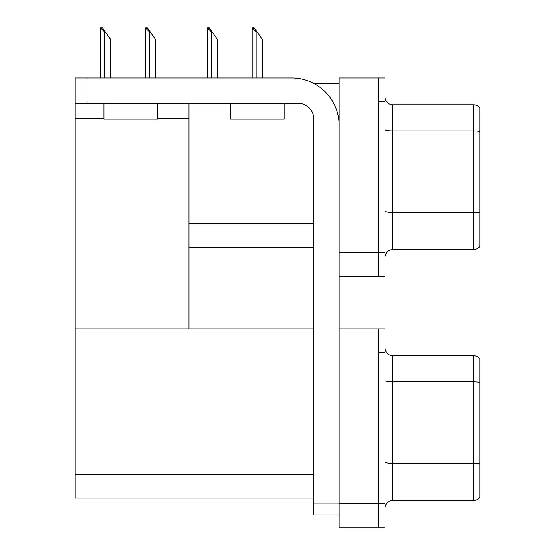 <?xml version="1.0" encoding="UTF-8"?>
<svg xmlns="http://www.w3.org/2000/svg" width="555" height="555" viewBox="0 0 555 555"><rect width="100%" height="100%" fill="white"/><g stroke="black" fill="none" stroke-linecap="round" stroke-linejoin="round"><path stroke-width="0.83" d="M313.95 83.541L339.14 83.541M378.649 328.907L378.649 527.25L384.969 527.25L384.969 328.907L339.14 328.907L339.14 78.005L378.649 78.005L378.649 276.355L339.14 276.355L339.14 252.65L378.649 252.65L378.649 276.355L384.969 276.355L384.969 252.65L378.649 252.65L378.649 101.718L384.969 101.718L384.969 252.65M188.998 247.114L313.852 247.114M157.703 118.153L188.998 118.153L188.998 103.292M188.998 118.153L188.998 328.907L75.203 328.907L75.203 78.005L87.059 78.005L87.059 103.292L298.049 103.292A15.804 15.804 0 0 1 313.852 119.103L313.852 503.149L339.14 503.149M75.203 118.153L103.965 118.153M339.14 276.355L339.14 527.25L378.649 527.25L378.649 352.612L384.969 352.612M188.998 328.907L313.852 328.907M75.203 328.907L75.203 498.008L313.852 498.008M384.969 257.464A7.902 7.902 0 0 1 392.871 249.563L473.477 249.563L473.477 104.798L392.871 104.798A7.902 7.902 0 0 1 384.969 96.896A7.902 7.902 0 0 0 392.871 104.798L392.871 249.563M479.798 107.954A7.902 7.902 0 0 0 473.477 104.798A7.902 7.902 0 0 1 479.798 107.954L479.798 246.406A7.902 7.902 0 0 1 473.477 249.563M378.649 78.005L384.969 78.005L384.969 101.718M479.798 132.014L479.798 131.466A7.902 1.374 180 0 0 473.477 130.918L392.871 130.918A7.902 1.374 -0 0 1 384.969 129.544M384.969 508.366A7.902 7.902 0 0 1 392.871 500.464L473.477 500.464L473.477 355.693L392.871 355.693A7.902 7.902 0 0 1 384.969 347.791A7.902 7.902 0 0 0 392.871 355.693L392.871 500.464M479.798 358.856A7.902 7.902 0 0 0 473.477 355.693A7.902 7.902 0 0 1 479.798 358.856L479.798 497.301A7.902 7.902 0 0 1 473.477 500.464M479.798 382.908L479.798 463.911A7.902 1.374 180 0 0 473.477 463.363L392.871 463.363A7.902 1.374 0 0 1 384.969 461.989M252.546 27.75L254.148 27.75L256.916 31.704L256.132 31.704L252.178 27.75L252.178 78.005M262.453 78.005L262.453 39.606L256.916 31.704M207.667 27.75L209.27 27.75L212.031 31.704L211.247 31.704L207.292 27.75L207.292 78.005M217.567 78.005L217.567 39.606L212.031 31.704M145.708 27.75L147.311 27.75L150.079 31.704L149.288 31.704L145.341 27.75L145.341 78.005M155.615 78.005L155.615 39.606L150.079 31.704M100.823 27.75L102.425 27.75L105.193 31.704L104.409 31.704L100.455 27.75L100.455 78.005M110.729 78.005L110.729 39.606L105.193 31.704M339.14 514.998L313.852 514.998L313.852 503.149M339.14 125.423A47.411 47.411 0 0 0 291.722 78.005L87.059 78.005M87.059 103.292L75.203 103.292M230.401 103.292L230.401 119.103L284.139 119.103L284.139 103.292M103.965 103.292L103.965 119.103L157.703 119.103L157.703 103.292M188.998 223.408L313.852 223.408M339.14 503.545L384.969 503.545M75.203 474.303L313.852 474.303M479.798 213.016A7.902 1.374 180 0 0 473.477 212.468L392.871 212.468A7.902 1.374 0 0 1 384.969 211.094M479.798 382.36A7.902 1.374 180 0 0 473.477 381.812L392.871 381.812A7.902 1.374 -0 0 1 384.969 380.439M256.132 78.005L256.132 31.704M211.247 78.005L211.247 31.704M149.288 78.005L149.288 31.704M104.409 78.005L104.409 31.704"/></g></svg>
